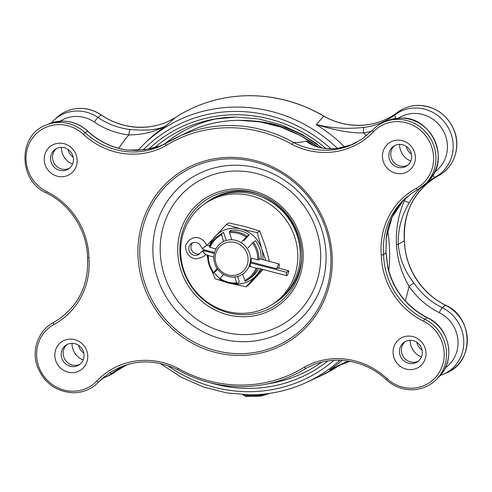 <?xml version="1.0" encoding="UTF-8"?>
<svg xmlns="http://www.w3.org/2000/svg" width="492" height="492" viewBox="0 0 492 492"><rect width="100%" height="100%" fill="white"/><g stroke="black" fill="none" stroke-linecap="round" stroke-linejoin="round"><path stroke-width="0.74" d="M203.842 253.091L205.908 254.352C204.143 256.756 200.545 258.263 195.115 258.878C185.994 256.91 184.229 246.185 186.327 244.34C187.218 241.996 190.373 237.697 196.603 237.415C199.746 237.87 202.372 239.309 204.494 241.732L206.892 245.133L209.893 245.908M204.426 247.162C208.141 244.155 207.421 244.641 202.273 248.614L204.481 249.924L214.481 252.531M250.877 262.015L276.842 268.786A4.262 0.898 -75.4 0 1 279.007 263.921A4.262 0.898 -75.4 0 1 279.025 267.316L276.842 268.786M192.636 242.802A6.63 6.304 -123.9 0 0 192.114 250.969A6.63 6.304 -123.9 0 0 199.875 253.565M207.931 255.157L205.742 254.585L202.335 251.264L200.484 252.808A6.63 6.304 56.1 0 1 198.86 254.425A6.63 6.304 56.1 0 1 189.93 252.439A6.63 6.304 56.1 0 1 191.462 243.417A6.63 6.304 56.1 0 1 201.148 246.867L202.273 248.614M278.005 267.999L288.829 270.821A4.262 0.898 -75.4 0 1 286.658 275.68A4.262 0.898 -75.4 0 1 286.639 272.291L250.692 262.919M214.254 253.423L205.225 251.068L202.335 251.264M288.829 270.821L286.639 272.291M244.672 280.545A25.578 24.323 -123.9 0 0 251.498 275.428A25.578 24.323 -123.9 0 0 256.055 268.14L257.205 268.214A26.525 25.221 56.1 0 1 252.421 275.92A26.525 25.221 56.1 0 1 248.122 279.616A26.525 25.221 56.1 0 1 245.207 281.295L242.648 274.167M221.437 233.921L223.62 232.452A26.525 25.221 -123.9 0 0 220.705 234.13L218.522 235.6A26.525 25.221 56.1 0 1 221.437 233.921L223.528 241.443M221.48 234.998A25.578 24.323 -123.9 0 0 210.102 247.402L209.432 247.002A26.525 25.221 56.1 0 1 214.223 239.297A26.525 25.221 56.1 0 1 218.522 235.6M207.218 245.213L226.271 224.555L228.712 222.913L244.881 226.523L259.751 231.006L265.348 246.141L269.475 261.437M230.631 283.429L246.043 286.842L248.485 285.206L263.085 269.536M211.947 271.006L215.004 278.755L225.028 281.91M246.043 286.842L262.015 269.253M206.892 254.887L207.735 258.005M226.271 224.555L241.142 229.038L257.31 232.648L261.603 248.657L265.852 260.496M259.751 231.006L257.31 232.648M208.374 255.711A25.578 24.323 -123.9 0 0 213.694 272.47L213.319 272.98A26.525 25.221 56.1 0 1 207.71 255.311L213.799 257.125M213.694 272.47L217.236 268.601M213.319 272.98L215.502 271.51L217.642 269.173M210.102 247.402L215.933 248.921M229.487 232.704L229.438 231.627A26.525 25.221 56.1 0 1 247.052 236.215L246.185 237.058A25.578 24.323 -123.9 0 0 229.487 232.704L231.535 239.149M246.185 237.058L241.806 241.83M229.438 231.627L231.627 230.158A26.525 25.221 -123.9 0 1 249.235 234.745L247.052 236.215M252.464 243.073L253.325 242.236A26.525 25.221 56.1 0 1 258.933 259.905L257.783 259.831A25.578 24.323 -123.9 0 0 252.464 243.073L248.085 247.845M257.783 259.831L251.357 258.152M253.325 242.236L255.508 240.766A26.525 25.221 -123.9 0 1 261.117 258.435L260.231 259.032M256.055 268.14L249.628 266.467M248.122 279.616L250.305 278.146A26.525 25.221 -123.9 0 0 258.681 268.386M262.882 259.721A28.419 27.023 -123.9 0 0 261.603 248.657A28.419 27.023 -123.9 0 0 241.142 229.038A28.419 27.023 -123.9 0 0 215.041 236.517A28.419 27.023 -123.9 0 0 209.53 245.815M230.754 283.453A28.419 27.023 -123.9 0 0 255.969 275.754A28.419 27.023 -123.9 0 0 260.52 268.866M214.002 272.519A28.419 27.023 -123.9 0 0 219.986 278.466M223.62 232.452L226.154 240.416M249.235 234.745L243.823 240.643M237.199 283.589A26.525 25.221 56.1 0 1 219.592 278.995L219.967 278.484A25.578 24.323 -123.9 0 0 236.67 282.838L237.199 283.589L239.389 282.119L237.593 276.467M236.67 282.838L234.813 276.99M219.967 278.484L223.602 274.53M251.726 258.251L250.754 262.605C250.071 265.256 249.973 266.436 250.465 266.16M215.49 254.548A17.048 16.218 -123.9 0 0 228.239 275.01A17.048 16.218 -123.9 0 0 247.753 262.956A17.048 16.218 -123.9 0 0 234.998 242.488A17.048 16.218 -123.9 0 0 215.49 254.548M250.028 263.097A18.942 18.02 56.1 0 1 242.679 274.142A18.942 18.02 56.1 0 1 222.058 273.527A18.942 18.02 56.1 0 1 214.186 253.749A18.942 18.02 56.1 0 1 221.535 242.704A18.942 18.02 56.1 0 1 242.156 243.319A18.942 18.02 56.1 0 1 250.028 263.097M213.848 198.663A60.621 57.656 56.1 0 1 289.745 225.76A60.621 57.656 56.1 0 1 273.078 303.927A60.621 57.656 56.1 0 1 264.647 308.576A60.621 57.656 56.1 0 1 188.75 281.486A60.621 57.656 56.1 0 1 205.416 203.319A60.621 57.656 56.1 0 1 213.848 198.663M273.078 303.927L275.508 302.291A60.621 57.656 -123.9 0 0 292.174 224.124A60.621 57.656 -123.9 0 0 216.277 197.034A60.621 57.656 -123.9 0 0 207.845 201.683L205.416 203.319M386.023 252.574L386.189 237.765A71.869 68.351 56.1 0 1 403.827 199.74L392.124 217.132L386.281 237.605L386.023 252.574L387.911 267.568A4.736 0.541 166.9 0 1 387.813 267.722L385.931 252.734L383.606 254.758L381.294 255.096A73.056 69.483 56.1 0 1 416.281 188.307A35.873 34.12 -123.9 0 0 426.004 136.167A35.873 34.12 -123.9 0 0 373.459 131.758A73.056 69.483 56.1 0 1 325.513 152.459A73.056 69.483 56.1 0 1 292.211 144.464A130.632 124.242 -123.9 0 0 165.939 145.595L165.478 143.627A132.526 126.038 56.1 0 1 175.995 137.828A132.526 126.038 56.1 0 1 228.546 125.528A132.526 126.038 56.1 0 1 293.515 142.483L293.527 142.483A71.162 67.681 -123.9 0 0 325.925 150.251A71.162 67.681 -123.9 0 0 350.562 145.263A71.162 67.681 -123.9 0 0 356.374 142.508M292.211 144.464L293.515 142.483M399.83 173.725A17.048 16.218 56.1 0 1 382.469 157.077A17.048 16.218 56.1 0 1 398.01 140.134A17.048 16.218 56.1 0 1 415.377 156.782A17.048 16.218 56.1 0 1 399.83 173.725M399.627 144.365A11.839 11.261 -123.9 0 0 393.649 146.204A11.839 11.261 -123.9 0 0 389.449 159.353A11.839 11.261 -123.9 0 0 400.888 167.692A11.839 11.261 -123.9 0 0 406.866 165.853A11.839 11.261 -123.9 0 0 411.066 152.711A11.839 11.261 -123.9 0 0 399.627 144.365M61.592 176.745A17.048 16.218 56.1 0 1 44.231 160.097A17.048 16.218 56.1 0 1 59.772 143.16A17.048 16.218 56.1 0 1 77.139 159.802A17.048 16.218 56.1 0 1 61.592 176.745M61.389 147.391A11.839 11.261 -123.9 0 0 55.411 149.23A11.839 11.261 -123.9 0 0 51.211 162.378A11.839 11.261 -123.9 0 0 62.65 170.718A11.839 11.261 -123.9 0 0 68.628 168.879A11.839 11.261 -123.9 0 0 72.828 155.73A11.839 11.261 -123.9 0 0 61.389 147.391A17.048 16.218 56.1 0 0 72.57 164.057M407.8 165.146A11.839 11.261 56.1 0 1 402.831 166.388A11.839 11.261 56.1 0 1 391.601 158.621A11.839 11.261 56.1 0 1 394.658 145.607M69.563 168.172A11.839 11.261 56.1 0 1 64.593 169.408A11.839 11.261 56.1 0 1 53.364 161.647A11.839 11.261 56.1 0 1 56.42 148.627M410.439 369.652A17.048 16.218 56.1 0 1 393.077 353.004A17.048 16.218 56.1 0 1 408.624 336.067A17.048 16.218 56.1 0 1 425.986 352.709A17.048 16.218 56.1 0 1 410.439 369.652M410.236 340.298A11.839 11.261 -123.9 0 0 404.258 342.137A11.839 11.261 -123.9 0 0 400.064 355.279A11.839 11.261 -123.9 0 0 411.503 363.625A11.839 11.261 -123.9 0 0 417.474 361.786A11.839 11.261 -123.9 0 0 421.675 348.637A11.839 11.261 -123.9 0 0 410.236 340.298M72.207 372.678A17.048 16.218 56.1 0 1 54.84 356.03A17.048 16.218 56.1 0 1 70.387 339.086A17.048 16.218 56.1 0 1 87.748 355.734A17.048 16.218 56.1 0 1 72.207 372.678M71.998 343.318A11.839 11.261 -123.9 0 0 66.026 345.156A11.839 11.261 -123.9 0 0 61.826 358.305A11.839 11.261 -123.9 0 0 73.265 366.645A11.839 11.261 -123.9 0 0 79.237 364.806A11.839 11.261 -123.9 0 0 83.437 351.657A11.839 11.261 -123.9 0 0 71.998 343.318A17.048 16.218 56.1 0 0 83.185 359.99M418.409 361.079A11.839 11.261 56.1 0 1 413.44 362.315A11.839 11.261 56.1 0 1 402.216 354.554A11.839 11.261 56.1 0 1 405.267 341.534M80.171 364.098A11.839 11.261 56.1 0 1 75.208 365.341A11.839 11.261 56.1 0 1 63.978 357.573A11.839 11.261 56.1 0 1 67.029 344.56M53.53 322.506A1.894 0.584 61.6 0 0 53.517 322.512A1.894 0.584 61.6 0 0 53.935 324.505A35.873 34.12 -123.9 0 0 38.069 364.394A35.873 34.12 -123.9 0 0 73.21 391.22A35.873 34.12 -123.9 0 0 96.752 381.054A73.056 69.483 56.1 0 1 178.006 368.342L177.594 369.689C198.048 381.091 219.709 386.743 242.581 386.644C265.446 386.337 286.492 380.291 305.729 368.52L304.277 367.216A73.056 69.483 56.1 0 1 386.823 378.459A35.873 34.12 -123.9 0 0 411.447 388.194A35.873 34.12 -123.9 0 0 443.649 360.771A35.873 34.12 -123.9 0 0 423.483 321.202A73.056 69.483 56.1 0 1 381.294 255.096M306.276 141.056L307.192 141.142L308.976 142.969C308.748 142.711 310.938 144.857 319.265 147.323C324.695 148.892 331.153 149.174 338.625 148.154A4.736 1.335 81.3 0 0 338.533 148.184C324.419 150.564 311.442 145.995 306.276 141.056C302.943 142.09 298.693 142.563 293.527 142.483M162.053 145.423L145.183 149.759L127.268 150.072A4.736 1.119 -82.4 0 1 127.434 150.042L136.622 150.503L150.238 148.824L162.059 145.417M165.939 145.595A73.056 69.483 56.1 0 1 133.535 154.174A73.056 69.483 56.1 0 1 83.394 134.353A35.873 34.12 -123.9 0 0 31.377 139.691A35.873 34.12 -123.9 0 0 46.734 191.609A73.056 69.483 56.1 0 1 88.923 257.71L87.582 257.402M104.286 376.731A71.162 67.681 -123.9 0 0 99.538 381.072A71.162 67.681 -123.9 0 0 98.609 382.032A37.767 35.916 56.1 0 1 98.117 382.542C91.389 389.16 83.253 392.573 73.714 392.782C55.99 391.872 43.8 382.924 37.146 365.937C31.408 349.474 38.64 330.193 53.517 322.512A1.894 0.584 61.6 0 0 53.499 322.518L58.769 319.333C79.347 304.45 88.929 283.841 87.515 257.488L87.515 257.488C87.213 230.84 70.454 204.555 46.383 192.981L46.734 191.609M420.9 187.661A71.752 68.24 -123.9 0 0 409.529 202.372C401.675 215.195 397.911 229.155 398.231 244.253L404.399 240.785A71.143 67.662 56.1 0 1 438.47 175.681A37.786 35.934 -123.9 0 0 455.18 133.664A37.786 35.934 -123.9 0 0 418.169 105.411A37.786 35.934 -123.9 0 0 397.597 112.342A71.143 67.662 56.1 0 1 323.705 116.124L323.705 116.124A148.615 141.339 -123.9 0 0 248.442 95.725A148.615 141.339 -123.9 0 0 175.466 117.447A71.143 67.662 56.1 0 1 101.229 114.993L97.97 117.465A71.752 68.24 -123.9 0 0 130.282 129.501C146.696 130.995 158.621 129.747 166.056 125.761L175.49 117.428C153.775 131.382 123.535 130.392 101.352 114.944L101.352 115.079M316.264 124.415C330.741 128.209 346.663 129.205 364.031 127.416A4.736 1.322 82.6 0 0 363.662 132.809C347.358 133.387 329.997 128.56 316.233 124.636L323.834 116.075C346.048 129.009 374.517 128.295 394.805 114.335L397.616 112.33A1.894 0.584 -127 0 1 397.622 112.324A1.894 0.584 -127 0 0 397.597 112.342L395.008 114.814A37.183 35.362 56.1 0 1 446.982 125.503A37.183 35.362 56.1 0 1 435.223 177.138A71.752 68.24 -123.9 0 0 426.564 182.76M413.895 282.986L409.036 286.301C401.503 273.288 397.315 259.432 396.472 244.745L398.231 244.253C399.492 258.411 404.713 271.32 413.895 282.986A71.752 68.24 -123.9 0 0 442.296 307.734L445.488 305.218A71.143 67.662 56.1 0 1 404.399 240.785L404.492 240.68C404.793 267.322 421.546 293.601 445.617 305.169C473.575 317.272 474.442 362.05 446.791 372.739A37.786 35.934 -123.9 0 0 467.308 339.554A37.786 35.934 -123.9 0 0 445.488 305.218L445.617 305.169M350.206 361.343L337.567 365.968L329.566 369.966L337.278 366.761L341.756 364.209A71.143 67.662 56.1 0 0 337.278 366.761L320.267 376.097A148.615 141.339 -123.9 0 0 337.278 366.761L337.303 366.749M421.423 356.964A17.048 16.218 56.1 0 1 410.211 340.298M416.829 342.297A11.839 11.261 -123.9 0 0 422.068 350.083M78.591 345.316A11.839 11.261 -123.9 0 0 83.831 353.108M410.808 161.038A17.048 16.218 56.1 0 1 399.602 144.365M406.22 146.364A11.839 11.261 -123.9 0 0 411.453 154.156M67.982 149.39A11.839 11.261 -123.9 0 0 73.216 157.176M329.566 369.966L347.924 360.962M166.056 125.761L165.779 125.983C162.501 127.539 155.786 130.743 150.042 132.157C143.978 133.922 136.911 134.839 128.849 134.906A76.481 72.736 56.1 0 1 94.403 122.078A32.454 30.861 -123.9 0 0 60.221 121.161M243.405 394.91C243.085 395.267 244.223 395.5 246.812 395.611L258.023 395.507L263.675 394.725L266.172 393.846M246.455 394.799A5.683 1.316 91.6 0 1 246.812 395.611A3.788 1.052 89.6 0 0 247.433 396.324C246.326 396.607 244.967 396.201 243.343 395.101L242.851 394.67M257.427 394.615A5.683 1.654 87.4 0 1 258.023 395.507A3.788 0.935 89.4 0 0 258.577 396.226L247.433 396.324A3.788 1.052 89.6 0 0 247.525 396.306M264.321 394.055A5.683 5.326 68.1 0 0 263.675 394.725A3.788 3.604 72.3 0 1 262.039 395.845L258.577 396.226A3.788 0.935 89.4 0 0 258.663 396.208M262.039 395.845L269.917 393.336M396.472 244.745C395.685 229.37 398.329 214.678 404.399 200.674A76.481 72.736 56.1 0 1 406.337 197.464M130.282 129.501A4.736 1.138 96.3 0 0 128.849 134.906A165.835 157.717 56.1 0 0 118.713 148.307M409.529 202.372A4.736 1.322 -150.4 0 1 404.399 200.674A165.835 157.717 56.1 0 0 404.03 199.549M206.246 250.379L205.225 251.068M100.491 380.132L98.609 382.032A1.894 0.572 -136.5 0 1 98.585 382.056A1.894 0.572 -136.5 0 1 96.752 381.054M83.394 134.353L85.104 132.655A71.162 67.681 -123.9 0 0 133.953 151.966A71.162 67.681 -123.9 0 0 158.584 146.979A71.162 67.681 -123.9 0 0 164.396 144.224M373.459 131.758A1.894 0.572 -136.5 0 1 372.573 130.128A1.894 0.572 -136.5 0 1 372.604 130.103A1.894 0.572 -136.5 0 1 372.635 130.085A37.767 35.916 56.1 0 1 384.35 122.028A37.767 35.916 56.1 0 1 429.239 136.536A37.767 35.916 56.1 0 1 425.746 183.59A37.767 35.916 56.1 0 1 417.714 189.611A1.894 0.584 61.6 0 1 417.683 189.635A1.894 0.584 61.6 0 0 417.683 189.635L425.746 183.59L428.212 181.093A37.06 35.246 -123.9 0 0 434.953 140.933A37.06 35.246 -123.9 0 0 400.42 118.086A37.06 35.246 -123.9 0 0 387.591 120.688L400.556 118.062C431.767 116.081 451.226 160.214 428.212 181.093M407.327 196.628A71.162 67.681 -123.9 0 0 402.579 200.97A71.162 67.681 -123.9 0 0 383.631 254.733A71.162 67.681 -123.9 0 0 424.731 319.185L423.483 321.202M244.18 314.708A63.087 59.999 -123.9 0 0 301.787 254.567A63.087 59.999 -123.9 0 0 261.959 195.349A63.087 59.999 -123.9 0 0 237.445 190.429A63.087 59.999 -123.9 0 0 179.924 253.116A63.087 59.999 -123.9 0 0 244.18 314.708M236.99 188.867A64.919 61.74 56.1 0 1 303.103 252.248A64.919 61.74 56.1 0 1 243.915 316.756A64.919 61.74 56.1 0 1 177.803 253.374A64.919 61.74 56.1 0 1 236.99 188.867M205.57 203.214A60.793 57.816 56.1 0 1 239.764 191.21A60.793 57.816 56.1 0 1 262.673 195.656M178.006 368.342A130.632 124.242 -123.9 0 0 242.076 385.076A130.632 124.242 -123.9 0 0 304.277 367.216M386.109 379.486L386.823 378.459M229.746 157.36A100.552 95.632 56.1 0 1 332.149 255.539A100.552 95.632 56.1 0 1 240.471 355.445A100.552 95.632 56.1 0 1 138.067 257.273A100.552 95.632 56.1 0 1 229.746 157.36M240.625 353.668A98.91 94.07 -123.9 0 0 330.808 255.391A98.91 94.07 -123.9 0 0 230.072 158.818A98.91 94.07 -123.9 0 0 139.894 257.095A98.91 94.07 -123.9 0 0 240.625 353.668M244.881 334.615A83.05 78.984 56.1 0 1 160.3 253.528A83.05 78.984 56.1 0 1 236.019 171.007A83.05 78.984 56.1 0 1 320.606 252.095A83.05 78.984 56.1 0 1 244.881 334.615M244.26 341.731A89.612 85.227 56.1 0 1 152.994 254.235A89.612 85.227 56.1 0 1 234.702 165.195A89.612 85.227 56.1 0 1 325.968 252.691A89.612 85.227 56.1 0 1 244.26 341.731M318.133 147.003A130.835 124.427 -123.9 0 0 238.848 120.331A130.835 124.427 -123.9 0 0 186.966 132.471L158.584 146.979M62.183 121.112A37.06 35.246 -123.9 0 0 49.354 123.707L62.318 121.081C71.967 121.137 80.454 124.482 87.779 131.124A4.736 0.351 -47.1 0 0 87.619 131.167A37.06 35.246 -123.9 0 0 62.183 121.112M307.192 141.142A131.075 124.66 56.1 0 1 313.41 145.3M257.919 195.447A58.966 56.076 56.1 0 1 300.169 258.269M88.923 257.71A73.056 69.483 56.1 0 1 53.935 324.505M387.911 267.568C393.748 290.262 406.976 307.008 427.603 317.795C449.86 327.758 456.225 360.747 438.821 377.02L436.355 379.517A37.767 35.916 56.1 0 0 424.731 319.185L427.419 317.82A71.869 68.351 56.1 0 1 387.813 267.722M438.821 377.02A37.06 35.246 -123.9 0 0 427.419 317.82A4.736 0.756 116.3 0 1 427.603 317.795M352.167 144.574A71.869 68.351 56.1 0 1 338.533 148.184M99.747 380.863A37.06 35.246 -123.9 0 0 100.091 380.537M49.354 123.707L46.113 125.054A37.767 35.916 56.1 0 1 85.104 132.655L87.619 131.167A71.869 68.351 56.1 0 0 127.268 150.072M416.281 188.307A1.894 0.584 61.6 0 0 417.671 189.648L412.413 192.827L402.579 200.97M301.768 253.786A60.793 57.816 56.1 0 1 273.226 303.828M101.229 114.993L101.352 114.944C94.821 110.565 87.711 108.375 80.042 108.388C70.866 108.578 62.964 111.764 56.328 117.945A37.786 35.934 -123.9 0 1 79.932 108.437A37.786 35.934 -123.9 0 1 101.229 114.993M432.788 175.343A4.736 1.458 -118.4 0 0 435.223 177.138L438.47 175.681A1.894 0.584 61.6 0 0 438.483 175.675A1.894 0.584 61.6 0 0 438.495 175.662L433.224 178.854C412.653 193.725 403.077 214.334 404.492 240.68M115.165 371.854A1.894 0.584 -127 0 1 115.14 371.872A71.143 67.662 56.1 0 1 125.946 365.285L115.177 371.847A1.894 0.584 -127 0 1 115.165 371.854M115.183 371.841A1.894 0.584 -127 0 1 115.177 371.847L108.554 375.759A37.786 35.934 -123.9 0 0 115.14 371.872L111.825 373.373A37.183 35.362 56.1 0 1 105.35 377.198L108.554 375.759M165.779 125.983A146.911 139.722 -123.9 0 0 148.799 139.507L144.962 143.117A146.05 138.904 56.1 0 1 235.44 107.084A146.05 138.904 56.1 0 1 337.395 148.332M339.917 360.23A146.05 138.904 56.1 0 1 306.024 382.622C288.632 390.543 270.256 394.615 250.902 394.83L226.867 392.96L203.307 386.976L180.915 377.05L160.324 363.483M167.415 365.421A142.268 135.306 -123.9 0 0 249.899 391.693A142.268 135.306 -123.9 0 0 333.902 360.31M330.987 148.775A142.268 135.306 -123.9 0 0 234.721 111.432A142.268 135.306 -123.9 0 0 143 150.035M148.713 149.137A138.91 132.108 56.1 0 1 234.899 114.741A138.91 132.108 56.1 0 1 325.858 148.523M327.881 360.937A138.91 132.108 56.1 0 1 249.715 388.385A138.91 132.108 56.1 0 1 209.881 382.659M268.165 383.748A136.087 129.427 -123.9 0 0 321.577 362.204M164.291 144.279A133.234 126.715 56.1 0 1 217.421 118.566M329.523 369.959A146.911 139.722 -123.9 0 0 342.155 360.341M388.76 270.858A146.911 139.722 -123.9 0 0 387.616 230.188M344.615 146.954A146.911 139.722 -123.9 0 0 316.233 124.636M235.619 117.09A136.087 129.427 -123.9 0 0 214.168 119.113A136.087 129.427 -123.9 0 0 154.556 147.778M317.678 144.525A127.594 121.352 -123.9 0 0 252.624 120.934M434.67 171.985A32.454 30.861 -123.9 0 0 441.687 128.166A32.454 30.861 -123.9 0 0 398.458 118.141M371.362 131.37A76.481 72.736 56.1 0 1 363.662 132.809A165.835 157.717 56.1 0 1 366.472 135.78M445.278 367.918A32.454 30.861 -123.9 0 0 439.307 312.684A76.481 72.736 56.1 0 1 409.036 286.301A165.835 157.717 56.1 0 1 405.254 300.79M364.031 127.416A71.752 68.24 -123.9 0 0 395.008 114.814A4.736 1.464 53 0 0 396.011 118.394M439.307 312.684A4.736 0.756 116.3 0 1 442.296 307.734A37.183 35.362 56.1 0 1 463.772 341.522A37.183 35.362 56.1 0 1 443.587 374.178L446.791 372.739M51.346 122.957L53.782 120.374A37.183 35.362 56.1 0 1 97.97 117.465A4.736 0.566 124.2 0 0 94.403 122.078M129.279 364A71.752 68.24 -123.9 0 0 124.328 365.98A71.752 68.24 -123.9 0 0 111.825 373.373A4.736 1.464 53 0 1 109.913 372.573M258.958 258.694L279.007 263.921M257.433 268.06L286.658 275.68M203.823 250.188L201.646 251.652M177.594 369.689C153.695 358.385 130.958 359.467 109.378 372.93L99.538 381.072M387.591 120.688L384.35 122.028C379.855 123.904 375.931 126.604 372.573 130.128L361.811 139.224L350.562 145.263M301.787 254.567C301.762 229.518 285.151 204.82 261.959 195.349M436.355 379.517C429.627 386.134 421.49 389.553 411.952 389.762C402.142 389.707 393.502 386.294 386.017 379.517C364.375 358.828 330.317 354.191 305.723 368.52M318.379 147.077L300.225 135.472L280.569 126.998L259.954 121.899L238.94 120.306C220.594 120.515 203.27 124.574 186.966 132.471M101.075 379.541L98.117 382.542M338.625 148.154L352.167 144.568M127.434 150.042C112.471 147.932 99.249 141.622 87.779 131.124M46.113 125.054C17.73 135.079 17.995 180.724 46.383 192.981M323.834 116.075C300.249 102.379 275.157 95.577 248.552 95.676C221.947 96.051 197.593 103.302 175.49 117.428M438.483 175.675C453.366 167.981 460.598 148.695 454.86 132.225C448.2 115.233 436.01 106.278 418.274 105.368C410.592 105.491 403.711 107.809 397.616 112.33M214.168 119.113L235.65 117.09L258.644 118.941L281.166 124.839L302.531 134.611L322.063 147.963M306.024 382.622L320.267 376.097M53.782 120.374L56.328 117.945M102.385 378.366L105.35 377.198M124.328 365.98L129.298 363.994M440.272 375.464L443.587 374.178M144.962 143.117L137.729 150.466"/></g></svg>
